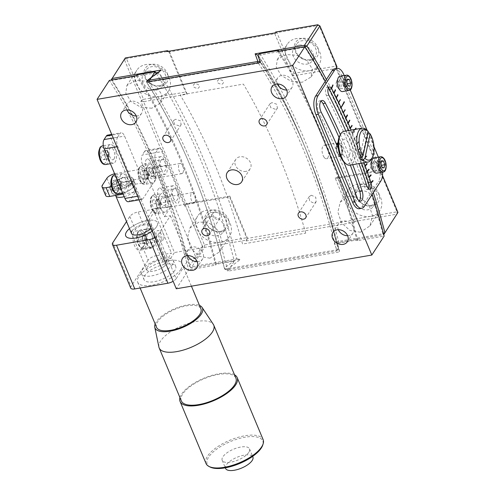 <?xml version="1.0" encoding="UTF-8"?>
<svg xmlns="http://www.w3.org/2000/svg" width="495" height="495" viewBox="0 0 495 495"><rect width="100%" height="100%" fill="white"/><g stroke="black" fill="none" stroke-linecap="round" stroke-linejoin="round"><path stroke-width="0.37" stroke-dasharray="2.48 1.86" d="M151.482 64.375A12.895 10.246 -147 0 0 144.775 77.245A12.895 10.246 -147 0 0 160.628 86.229A12.895 10.246 -147 0 0 167.335 73.359A12.895 10.246 -147 0 0 151.482 64.375M159.452 85.647A11.175 8.879 33 0 1 147.696 81.05A11.175 8.879 33 0 1 146.112 70.092A11.175 8.879 33 0 1 151.526 66.707A11.175 8.879 33 0 1 163.282 71.305A11.175 8.879 33 0 1 164.86 82.263A11.175 8.879 33 0 1 159.452 85.647M301.894 38.431A12.895 10.246 -147 0 0 295.181 51.307A12.895 10.246 -147 0 0 311.033 60.291A12.895 10.246 -147 0 0 317.74 47.415A12.895 10.246 -147 0 0 301.894 38.431M309.858 59.709A11.175 8.879 33 0 1 298.101 55.106A11.175 8.879 33 0 1 296.517 44.148A11.175 8.879 33 0 1 301.931 40.763A11.175 8.879 33 0 1 313.688 45.367A11.175 8.879 33 0 1 315.272 56.325A11.175 8.879 33 0 1 309.858 59.709M299.091 45.144A11.175 8.879 -147 0 0 293.677 48.529A11.175 8.879 -147 0 0 295.261 59.487A11.175 8.879 -147 0 0 307.011 64.084A11.175 8.879 -147 0 0 312.425 60.699A11.175 8.879 -147 0 0 310.841 49.741A11.175 8.879 -147 0 0 299.091 45.144M220.294 242.278A18.915 15.029 33 0 1 200.407 234.494A18.915 15.029 33 0 1 197.728 215.956A18.915 15.029 33 0 1 206.885 210.227A18.915 15.029 33 0 1 226.778 218.01A18.915 15.029 33 0 1 229.457 236.554A18.915 15.029 33 0 1 220.294 242.278M209.973 258.186L199.504 256.422L191.076 248.719L187.45 238.033L189.901 228.009L199.324 221.871L209.905 223.474L218.555 230.979L222.15 241.659L219.533 251.837L209.973 258.186M159.347 96.581A18.915 15.029 33 0 1 139.46 88.797A18.915 15.029 33 0 1 136.781 70.259A18.915 15.029 33 0 1 145.938 64.529A18.915 15.029 33 0 1 165.831 72.313A18.915 15.029 33 0 1 168.51 90.857A18.915 15.029 33 0 1 159.347 96.581M151.786 108.232L140.797 107.242L131.014 101.506L125.792 93.326L126.856 85.542L135.618 80.431L146.687 81.248L156.606 86.662L161.89 94.811L160.683 102.917L151.786 108.232M362.835 184.128A12.895 10.246 -147 0 0 356.128 197.004A12.895 10.246 -147 0 0 371.98 205.982A12.895 10.246 -147 0 0 378.687 193.112A12.895 10.246 -147 0 0 362.835 184.128M370.805 205.406A11.175 8.879 33 0 1 359.048 200.803A11.175 8.879 33 0 1 357.464 189.845A11.175 8.879 33 0 1 362.878 186.46A11.175 8.879 33 0 1 374.635 191.064A11.175 8.879 33 0 1 376.212 202.022A11.175 8.879 33 0 1 370.805 205.406M360.038 190.841A11.175 8.879 -147 0 0 354.624 194.226A11.175 8.879 -147 0 0 356.208 205.184A11.175 8.879 -147 0 0 367.958 209.781A11.175 8.879 -147 0 0 373.372 206.396A11.175 8.879 -147 0 0 371.788 195.438A11.175 8.879 -147 0 0 360.038 190.841M309.759 70.643A18.915 15.029 33 0 1 289.866 62.859A18.915 15.029 33 0 1 287.187 44.315A18.915 15.029 33 0 1 296.35 38.585A18.915 15.029 33 0 1 316.237 46.369A18.915 15.029 33 0 1 318.916 64.913A18.915 15.029 33 0 1 309.759 70.643M302.191 82.288L291.202 81.304L281.42 75.562L276.198 67.382L277.262 59.598L286.023 54.493L297.093 55.31L307.011 60.718L312.296 68.867L311.089 76.973L302.191 82.288M370.699 216.34A18.915 15.029 33 0 1 350.813 208.556A18.915 15.029 33 0 1 348.134 190.012A18.915 15.029 33 0 1 357.291 184.282A18.915 15.029 33 0 1 377.184 192.066A18.915 15.029 33 0 1 379.863 210.61A18.915 15.029 33 0 1 370.699 216.34M360.379 232.242L349.909 230.478L341.482 222.781L337.856 212.089L340.306 202.071L349.73 195.933L360.311 197.536L368.961 205.035L372.556 215.721L369.938 225.899L360.379 232.242M212.429 210.072A12.895 10.246 -147 0 0 205.722 222.942A12.895 10.246 -147 0 0 221.574 231.926A12.895 10.246 -147 0 0 228.282 219.056A12.895 10.246 -147 0 0 212.429 210.072M220.399 231.344A11.175 8.879 33 0 1 208.643 226.747A11.175 8.879 33 0 1 207.059 215.789A11.175 8.879 33 0 1 212.473 212.404A11.175 8.879 33 0 1 224.229 217.002A11.175 8.879 33 0 1 225.807 227.96A11.175 8.879 33 0 1 220.399 231.344M209.633 216.785A11.175 8.879 -147 0 0 204.218 220.17A11.175 8.879 -147 0 0 205.802 231.122A11.175 8.879 -147 0 0 217.553 235.725A11.175 8.879 -147 0 0 222.967 232.341A11.175 8.879 -147 0 0 221.383 221.383A11.175 8.879 -147 0 0 209.633 216.785M148.686 71.088A11.175 8.879 -147 0 0 143.272 74.473A11.175 8.879 -147 0 0 144.856 85.425A11.175 8.879 -147 0 0 156.606 90.028A11.175 8.879 -147 0 0 162.02 86.644A11.175 8.879 -147 0 0 160.436 75.686A11.175 8.879 -147 0 0 148.686 71.088M147.194 80.561L146.668 82.585A381.738 175.83 -99.8 0 1 224.693 269.113L226.425 269.967L240.502 259.417L191.169 267.925L204.522 247.364L246.634 240.1L246.065 240.972L247.525 238.38L246.634 240.1L246.59 237.767L204.478 245.031L187.413 204.231L229.525 196.973L246.59 237.767L247.525 238.38L352.811 220.219L354.884 219.087L337.819 178.293L379.931 171.029L396.996 211.823L354.884 219.087L354.927 221.42L397.039 214.156L396.996 211.823L397.937 212.442M258.155 62.859L258.421 63.267L146.687 82.541M259.386 62.648L258.421 63.267M260.135 61.739L260.512 61.826L260.24 62.023M140.889 101.345L143.575 101.667L141.459 100.466L140.889 101.345L184.771 206.242L186.238 203.649L143.575 101.667L187.19 94.143L185.644 92.07L143.531 99.334L143.575 101.667M184.771 206.242L185.34 205.369L202.406 246.163L204.522 247.364L204.478 245.031L202.406 246.163L189.35 266.273L191.169 267.925L190.284 266.984L236.895 258.885L224.309 268.049L226.339 269.719M336.105 241.832L382.802 233.782A398.933 183.75 80.2 0 0 304.747 47.18L258.142 55.261A398.933 183.75 -99.8 0 1 303.423 143.401A398.933 183.75 -99.8 0 1 336.161 241.764L334.354 243.231L337.027 250.625L338.543 248.348L336.161 241.764M383.446 233.399L382.802 233.782L383.687 234.723L334.354 243.231M224.749 269.15L336.482 249.882L338.537 248.354M336.482 249.882L336.557 250.971L226.425 269.967M337.027 250.625L336.557 250.971M326.397 79.497A400.653 184.542 -99.8 0 1 373.323 192.58M305.112 46.982L304.747 47.18L304.673 46.716M246.065 240.972L354.358 222.298L354.927 221.42L352.811 220.219L335.14 177.971L378.755 170.447L380.872 171.647L380.302 172.52L336.755 68.415M382.511 175.57L380.872 171.647L378.755 170.447L380.302 172.52M335.14 177.971L337.819 178.293M354.358 222.298L352.811 220.219M186.238 203.649L187.413 204.231L185.34 205.369L186.238 203.649L229.853 196.131L229.525 196.973M229.853 196.131L247.525 238.38M173.095 189.498A6.02 2.772 80.2 0 0 173.238 197.66A6.02 2.772 80.2 0 0 177.358 199.695A6.02 2.772 80.2 0 0 177.216 191.528A6.02 2.772 80.2 0 0 173.095 189.498M160.906 160.355A6.02 2.772 80.2 0 0 161.048 168.523A6.02 2.772 80.2 0 0 165.169 170.558A6.02 2.772 80.2 0 0 165.027 162.391A6.02 2.772 80.2 0 0 160.906 160.355M155.845 72.864L112.223 80.382A398.933 183.75 -99.8 0 1 190.284 266.984L189.35 266.273A400.653 184.542 80.2 0 0 111.505 80.035M112.155 79.918L112.223 80.382L111.338 79.775L124.394 59.672L141.459 100.466L143.531 99.334L126.466 58.534L124.394 59.672L125.291 57.952L126.466 58.534L168.578 51.276L185.644 92.07M224.309 268.049A384.12 176.932 -99.8 0 0 146.285 81.526L158.876 72.381A398.933 183.75 -99.8 0 1 236.895 258.885M158.876 72.381L157.818 72.517M146.285 81.526L147.108 80.314M158.92 72.332L161.277 70.012M236.975 258.935L240.502 259.417M258.489 63.298A381.738 175.83 -99.8 0 1 336.513 249.827M258.142 55.261L260.512 61.826A384.12 176.932 -99.8 0 1 305.96 149.552A384.12 176.932 -99.8 0 1 338.543 248.348M336.47 67.741L336.093 68.459L292.477 75.983L293.937 73.39L276.872 32.596L275.696 32.014L274.799 33.728L275.127 32.887M168.455 51.288L169.519 51.888L274.799 33.728L276.872 32.596L318.984 25.332L336.049 66.126L293.937 73.39M187.19 94.143L169.519 51.888L166.834 51.567M292.477 75.983L274.799 33.728M336.99 66.745L336.049 66.126L336.093 68.459L336.421 67.617M370.761 163.133A3.527 1.621 80.2 0 0 370.848 167.916A3.527 1.621 80.2 0 0 373.261 169.104A3.527 1.621 80.2 0 0 373.18 164.321A3.527 1.621 80.2 0 0 370.761 163.133M336.637 81.539A3.527 1.621 80.2 0 0 336.718 86.322A3.527 1.621 80.2 0 0 339.131 87.516A3.527 1.621 80.2 0 0 339.05 82.733A3.527 1.621 80.2 0 0 336.637 81.539M336.093 68.459L378.755 170.447M169.519 51.888L168.578 51.276M246.021 171.363A8.601 6.831 33 0 1 236.981 167.824A8.601 6.831 33 0 1 235.762 159.396A8.601 6.831 33 0 1 239.927 156.791A8.601 6.831 33 0 1 248.966 160.331A8.601 6.831 33 0 1 250.185 168.758A8.601 6.831 33 0 1 246.021 171.363M175.688 119.233L173.658 120.452L174.488 124.294L179.153 125.872L181.182 124.647L180.359 120.786L175.688 119.233M271.947 102.626L269.917 103.845L270.753 107.693L275.412 109.271L277.447 108.04L276.618 104.185L271.947 102.626M215.108 211.835L212.98 213.209L213.357 217.763L217.738 219.761L219.873 218.375L219.508 213.815L215.108 211.835M311.367 195.234L309.239 196.608L309.616 201.162L313.997 203.16L316.138 201.774L315.773 197.214L311.367 195.234M136.261 115.972A8.601 6.831 -147 0 0 137.499 115.861A8.601 6.831 -147 0 0 141.663 113.256A8.601 6.831 -147 0 0 140.45 104.829A8.601 6.831 -147 0 0 131.404 101.289A8.601 6.831 -147 0 0 127.24 103.894A8.601 6.831 -147 0 0 126.961 109.933A397.213 182.958 -99.8 0 0 109.383 80.4M197.208 261.669A8.601 6.831 -147 0 0 198.446 261.558A8.601 6.831 -147 0 0 202.61 258.953A8.601 6.831 -147 0 0 201.391 250.526A8.601 6.831 -147 0 0 192.351 246.986A8.601 6.831 -147 0 0 188.187 249.591A8.601 6.831 -147 0 0 187.908 255.63M347.614 235.731A8.601 6.831 -147 0 0 348.851 235.62A8.601 6.831 -147 0 0 353.015 233.015A8.601 6.831 -147 0 0 351.803 224.588A8.601 6.831 -147 0 0 342.757 221.048A8.601 6.831 -147 0 0 338.592 223.653A8.601 6.831 -147 0 0 338.314 229.692M286.667 90.034A8.601 6.831 -147 0 0 287.904 89.923A8.601 6.831 -147 0 0 292.069 87.318A8.601 6.831 -147 0 0 290.856 78.891A8.601 6.831 -147 0 0 281.81 75.351A8.601 6.831 -147 0 0 277.652 77.956A8.601 6.831 -147 0 0 277.367 83.995M337.126 144.874A5.674 2.611 80.2 0 0 337.361 152.553A5.674 2.611 80.2 0 0 341.216 154.384A5.674 2.611 80.2 0 0 341.42 147.64A5.674 2.611 80.2 0 0 338.017 144.045M325.246 81.273A397.213 182.958 -99.8 0 1 340.752 112.507M348.69 130.494A397.213 182.958 -99.8 0 1 361.554 163.171M368.738 183.787A397.213 182.958 -99.8 0 1 372.172 194.362M277.837 51.344A397.213 182.958 -99.8 0 1 357.068 240.749L384.139 236.078M357.068 240.749L357.662 239.84A398.933 183.75 80.2 0 0 278.902 51.158M357.662 239.84L339.013 243.051L336.984 244.524L339.626 251.875L227.799 271.167L234.327 261.106L216.278 264.225A398.933 183.75 80.2 0 0 137.047 74.813M259.782 53.646A398.933 183.75 -99.8 0 1 277.788 83.995M279.39 86.947A398.933 183.75 -99.8 0 1 339.013 243.051M257.759 55.118A396.551 182.655 -99.8 0 1 303.831 144.385A396.551 182.655 -99.8 0 1 336.984 244.524M260.395 62.469A380.018 175.038 -99.8 0 1 306.665 151.253A380.018 175.038 -99.8 0 1 339.626 251.875M148.568 81.755A380.018 175.038 -99.8 0 1 227.799 271.167M156.321 73.613A398.933 183.75 -99.8 0 1 234.327 261.106M127.846 111.53A397.213 182.958 -99.8 0 1 188.614 269.806L176.294 288.777M136.459 75.729A397.213 182.958 -99.8 0 1 215.684 265.134L188.614 269.806M215.684 265.134L216.278 264.225M218.926 79.441C215.95 81.743 216.952 83.37 221.927 84.323C224.909 81.997 223.913 80.376 218.926 79.441M194.857 83.593C191.887 85.895 192.889 87.516 197.864 88.469C200.846 86.149 199.844 84.521 194.857 83.593M305.731 233.145A380.018 175.038 80.2 0 0 243.385 84.107L180.217 95.003A380.018 175.038 -99.8 0 1 242.562 244.041L305.731 233.145M328.402 87.887A5.16 2.376 80.2 0 0 327.071 87.374A5.16 2.376 80.2 0 0 325.469 90.443A5.16 2.376 80.2 0 0 326.514 95.665A385.178 177.414 -99.8 0 1 364.518 186.51A5.16 2.376 80.2 0 0 367.333 189.597A5.16 2.376 80.2 0 0 368.286 188.886A5.16 2.376 80.2 0 0 368.416 188.669M320.952 101.172A7.394 3.403 80.2 0 0 319.665 100.9A7.394 3.403 80.2 0 0 317.369 105.299A7.394 3.403 80.2 0 0 318.867 112.786A357.662 164.742 -99.8 0 1 354.154 197.14A7.394 3.403 80.2 0 0 358.194 201.564A7.394 3.403 80.2 0 0 359.314 200.877M371.095 182.971L370.736 183.032L371.021 182.742M353.09 133.075L354.278 131.825L353.548 130.074L352.118 133.353A395.493 182.166 -99.8 0 1 352.304 133.792L354.643 131.763L354.364 131.107L355.528 129.313M354.278 131.825L354.643 131.763M335.938 97.812L337.794 94.656M337.435 94.724L337.602 95.059M338.339 102.725L339.867 99.699L340.028 100.033M343.054 112.718L344.792 110.144M345.368 117.798L347.131 115.285M346.983 114.97L347.348 114.908M347.651 122.933L349.433 120.483M356.821 143.909L358.584 141.422L356.821 143.909A395.493 182.166 80.2 0 0 354.847 139.021L356.579 136.459L356.4 136.02L354.668 138.575A395.493 182.166 80.2 0 0 352.663 133.73M358.584 149.354A395.493 182.166 -99.8 0 1 358.757 149.806L360.546 147.386L360.372 146.941L358.943 149.292A395.493 182.166 80.2 0 0 357 144.354L358.764 141.867L358.584 141.422M361.028 154.718L360.669 154.786A395.493 182.166 -99.8 0 1 360.843 155.238L363.021 152.825L362.847 152.373L361.028 154.718A395.493 182.166 80.2 0 0 359.116 149.744L360.911 147.324L360.731 146.873L358.943 149.292M360.843 155.238L363.021 152.825M363.082 160.194L362.724 160.256A395.493 182.166 -99.8 0 1 362.891 160.714L366.467 155.696A405.813 186.918 80.2 0 1 366.64 156.148L366.937 156.098A405.813 186.918 80.2 0 0 366.77 155.64L363.082 160.194A395.493 182.166 80.2 0 0 361.202 155.176M364.796 158.425L366.64 156.148M362.891 160.714L366.937 156.098M368.707 169.445L366.721 171.326M368.62 169.197L368.979 169.135M370.675 175.106L368.67 176.925M338.332 148.673A357.662 164.742 -99.8 0 1 343.753 161.791M352.718 164.699A372.45 171.555 80.2 0 0 340.387 134.609M350.318 165.113A372.45 171.555 80.2 0 0 339.038 137.437M345.844 130.983A385.178 177.414 -99.8 0 1 358.974 163.616M334.663 68.78A13.755 6.336 -99.8 0 1 341.544 75.327L343.951 74.912M364.363 206.384L361.956 206.805A13.755 6.336 -99.8 0 1 359.42 208.704M361.956 206.805L378.44 181.405L380.847 180.991M382.623 172.142A13.755 6.336 80.2 0 0 380.519 162.329L378.359 157.169M380.519 162.329L378.112 162.75A13.755 6.336 -99.8 0 1 378.44 181.405M373.985 146.699L368.206 132.895M368.032 132.474L367.191 130.463M350.237 89.935L344.229 75.58M378.112 162.75L341.544 75.327M371.207 161.884A4.814 2.215 80.2 0 0 371.324 168.418A4.814 2.215 80.2 0 0 374.622 170.045A4.814 2.215 80.2 0 0 374.511 163.511A4.814 2.215 80.2 0 0 371.207 161.884M361.616 163.164A395.493 182.166 80.2 0 0 348.715 130.488M337.083 80.295A4.814 2.215 80.2 0 0 337.194 86.823A4.814 2.215 80.2 0 0 340.492 88.45A4.814 2.215 80.2 0 0 340.381 81.922A4.814 2.215 80.2 0 0 337.083 80.295M333.512 92.961L335.332 89.743M334.973 89.805L335.146 90.146M352.118 133.353L352.483 133.291A395.493 182.166 80.2 0 0 351.122 130.074M354.847 139.021L354.488 139.083A395.493 182.166 -99.8 0 0 354.309 138.637L354.668 138.575M356.462 143.977A395.493 182.166 -99.8 0 1 356.641 144.416L357 144.354M358.757 149.806L359.116 149.744M364.023 162.744A395.493 182.166 80.2 0 0 363.25 160.652M352.304 133.792L352.731 133.136M353.548 130.074L353.913 130.012L352.483 133.291M352.545 132.697L352.904 132.635M355.002 129.405L354.185 130.668L353.913 130.012M339.483 79.881A4.814 2.215 80.2 0 0 339.601 86.408A4.814 2.215 80.2 0 0 342.899 88.036A4.814 2.215 80.2 0 0 342.781 81.508A4.814 2.215 80.2 0 0 339.483 79.881M373.614 161.469A4.814 2.215 80.2 0 0 373.731 167.997A4.814 2.215 80.2 0 0 377.029 169.624A4.814 2.215 80.2 0 0 376.912 163.096A4.814 2.215 80.2 0 0 373.614 161.469M366.968 163.505L364.741 165.769M366.622 129.931A17.195 7.92 -99.8 0 1 367.043 130.346L365.539 130.606A17.195 7.92 -99.8 0 1 366.492 131.72A17.195 7.92 -99.8 0 1 367.408 133.031L367.933 132.945M344.099 131.286A17.195 7.92 -99.8 0 1 349.953 134.572A17.195 7.92 -99.8 0 1 355.354 152.918A17.195 7.92 -99.8 0 1 349.946 165.175M339.626 136.082A15.475 7.128 -99.8 0 1 348.152 136.199A15.475 7.128 -99.8 0 1 352.743 156.513A15.475 7.128 -99.8 0 1 344.124 162.156M343.907 155.999A9.454 4.356 -99.8 0 1 341.228 142.925A9.454 4.356 -99.8 0 1 347.131 140.976A9.454 4.356 -99.8 0 1 349.81 154.056A9.454 4.356 -99.8 0 1 343.907 155.999M368.911 132.771A17.195 7.92 -99.8 0 1 371.621 158.901M362.402 156.395L367.408 133.031M365.539 130.606L359.723 157.719M367.043 130.346L368.249 131.46M338.054 142.826A6.88 3.168 -99.8 0 1 338.332 142.746A6.88 3.168 -99.8 0 1 340.671 144.064A6.88 3.168 -99.8 0 1 342.837 151.402A6.88 3.168 -99.8 0 1 340.671 156.302A6.88 3.168 -99.8 0 1 338.332 154.991A6.88 3.168 -99.8 0 1 336.606 144.67M324.194 157.429A6.88 3.168 -99.8 0 1 322.028 150.09A6.88 3.168 -99.8 0 1 324.194 145.19A6.88 3.168 -99.8 0 1 326.533 146.501A6.88 3.168 -99.8 0 1 328.699 153.84A6.88 3.168 -99.8 0 1 326.533 158.74A6.88 3.168 -99.8 0 1 324.194 157.429M338.023 143.767A6.02 2.772 -99.8 0 1 340.529 144.744A6.02 2.772 -99.8 0 1 342.231 153.073A6.02 2.772 -99.8 0 1 338.481 154.304A6.02 2.772 -99.8 0 1 336.922 145.4M378.861 167.972L377.636 164.371L378.31 161.222L380.21 161.667L380.822 163.468A3.44 1.584 80.2 0 0 380.117 162.088A3.44 1.584 80.2 0 0 379.263 161.444A3.44 1.584 80.2 0 0 377.976 162.799A3.44 1.584 80.2 0 0 377.877 163.579A3.44 1.584 80.2 0 0 378.248 166.172A3.44 1.584 80.2 0 0 378.384 166.549A3.44 1.584 80.2 0 0 378.947 167.551A3.44 1.584 80.2 0 0 379.807 168.201L378.861 167.972L382.165 167.403M374.01 157.924A7.741 3.564 -99.8 0 1 376.639 159.402A7.741 3.564 -99.8 0 1 379.071 167.656A7.741 3.564 -99.8 0 1 376.639 173.176M380.21 161.667L381.447 161.457M380.754 168.424L379.807 168.201A3.44 1.584 80.2 0 0 381.094 166.846A3.44 1.584 -99.8 0 0 380.822 163.468L381.441 165.268L380.754 168.424L384.064 167.855M377.636 164.371L380.946 163.802M378.31 161.222L381.62 160.652M339.879 76.329A7.741 3.564 -99.8 0 1 342.509 77.814A7.741 3.564 -99.8 0 1 344.941 86.068A7.741 3.564 -99.8 0 1 342.509 91.581M346.624 86.829L344.73 86.384L343.505 82.783L344.18 79.627L346.079 80.079L346.692 81.879A3.44 1.584 80.2 0 0 345.986 80.499A3.44 1.584 80.2 0 0 345.133 79.856A3.44 1.584 80.2 0 0 343.846 81.205A3.44 1.584 80.2 0 0 343.747 81.991A3.44 1.584 80.2 0 0 344.118 84.583A3.44 1.584 80.2 0 0 344.26 84.961A3.44 1.584 80.2 0 0 344.817 85.963A3.44 1.584 80.2 0 0 345.677 86.606A3.44 1.584 80.2 0 0 346.964 85.258L346.624 86.829L349.934 86.26M346.692 81.879A3.44 1.584 -99.8 0 1 346.964 85.258L347.311 83.68L346.692 81.879M346.079 80.079L347.317 79.862M344.73 86.384L348.035 85.814M343.505 82.783L346.816 82.213M344.18 79.627L347.49 79.058M156.921 241.511L153.512 246.764A10.315 4.752 -99.8 0 1 151.606 248.193A10.315 4.752 -99.8 0 1 146.44 243.28A10.315 4.752 -99.8 0 1 146.198 229.284L149.608 224.031L156.921 241.511L150.907 242.55A6.88 2.723 -22.7 0 0 142.616 247.092L141.477 248.843A10.315 4.752 -99.8 0 1 139.571 250.266A10.315 4.752 -99.8 0 1 134.411 245.353A10.315 4.752 -99.8 0 1 134.164 231.357L135.302 229.606A6.88 2.723 157.3 0 1 143.593 225.064L138.105 211.953A6.88 2.723 -22.7 0 0 129.814 216.494L126.528 221.562M155.968 161.97L196.193 258.13L203.018 247.618L162.793 151.458A6.88 3.168 80.2 0 0 159.347 148.184A6.88 3.168 80.2 0 0 158.078 149.137L155.807 152.639A6.88 3.168 80.2 0 0 155.968 161.97L142.43 164.303L164.371 216.754L171.196 206.248L156.154 208.84L148.735 220.269A17.195 6.8 157.3 0 1 157.441 222.602A17.195 6.8 157.3 0 0 145.982 220.733A17.195 6.8 157.3 0 0 129.473 228.603A17.195 6.8 157.3 0 1 145.728 220.789L164.012 264.497L171.431 253.069L156.389 255.661L150.907 242.55M148.735 220.269L167.019 263.977A17.195 6.8 157.3 0 1 175.725 266.31A17.195 6.8 157.3 0 1 174.902 270.357A17.195 6.8 157.3 0 1 158.276 280.733A17.195 6.8 157.3 0 1 143.995 279.582A17.195 6.8 157.3 0 1 144.818 275.542A17.195 6.8 157.3 0 1 164.012 264.497M156.618 226.648A17.195 6.8 157.3 0 1 152.163 231.078A17.195 6.8 157.3 0 0 156.618 226.648A17.195 6.8 157.3 0 0 157.441 222.602A17.195 6.8 157.3 0 1 156.618 226.648M142.43 164.303A6.88 3.168 -99.8 0 1 142.269 154.972L155.807 152.639M163.412 239.592A4.3 1.98 -99.8 0 1 160.467 238.138A4.3 1.98 -99.8 0 1 160.361 232.304A4.3 1.98 -99.8 0 1 163.307 233.758A4.3 1.98 -99.8 0 1 163.412 239.592M156.154 208.84L174.438 252.549L167.019 263.977M171.196 206.248L149.255 153.797L162.793 151.458M203.018 247.618L174.438 252.549M158.078 149.137L144.54 151.47A6.88 3.168 -99.8 0 1 145.808 150.517A6.88 3.168 -99.8 0 1 149.255 153.797M144.54 151.47L142.269 154.972M160.918 202.907L158.48 197.084A6.02 2.772 -99.8 0 1 159.446 188.088A6.02 2.772 -99.8 0 1 162.459 190.952L164.897 196.781A6.02 2.772 -99.8 0 1 165.039 204.942A6.02 2.772 -99.8 0 1 160.918 202.907L174.457 200.574L172.019 194.745A6.02 2.772 -99.8 0 1 172.984 185.749A6.02 2.772 -99.8 0 1 175.997 188.62L162.459 190.952M148.729 173.77L146.291 167.941A6.02 2.772 -99.8 0 1 147.256 158.945A6.02 2.772 -99.8 0 1 150.27 161.809L152.708 167.638A6.02 2.772 -99.8 0 1 151.742 176.635A6.02 2.772 -99.8 0 1 148.729 173.77L162.267 171.437L159.829 165.608A6.02 2.772 -99.8 0 1 160.795 156.612A6.02 2.772 -99.8 0 1 163.808 159.477L166.246 165.305A6.02 2.772 -99.8 0 1 165.281 174.302A6.02 2.772 -99.8 0 1 162.267 171.437M175.997 188.62L178.435 194.442A6.02 2.772 -99.8 0 1 178.577 202.61A6.02 2.772 -99.8 0 1 174.457 200.574M154.873 237.557A6.88 2.723 -22.7 0 0 157.88 234.983L170.391 215.715L164.371 216.754M170.391 215.715L188.675 259.423L196.193 258.13M157.88 234.983L176.164 278.691L188.675 259.423M176.164 278.691A6.88 2.723 157.3 0 1 173.157 281.265M130.717 288.09A6.88 2.723 157.3 0 1 131.045 286.475L112.761 242.76M149.608 224.031L143.593 225.064M145.728 220.789L153.147 209.36L138.105 211.953M156.89 239.531A6.02 2.772 80.2 0 0 161.011 241.566A6.02 2.772 80.2 0 0 160.869 233.405A6.02 2.772 80.2 0 0 156.742 231.369A6.02 2.772 80.2 0 0 156.89 239.531M153.147 209.36L171.431 253.069M142.616 247.092L148.098 260.203A6.88 2.723 157.3 0 1 156.389 255.661M148.098 260.203L131.045 286.475M147.863 241.09A6.02 2.772 80.2 0 0 151.984 243.125A6.02 2.772 80.2 0 0 151.841 234.958A6.02 2.772 80.2 0 0 147.72 232.922A6.02 2.772 80.2 0 0 147.863 241.09M112.353 189.758A12.554 4.962 157.3 0 1 124.486 182.185A12.554 4.962 157.3 0 1 134.912 183.02A12.554 4.962 157.3 0 1 134.312 185.972A12.554 4.962 157.3 0 1 122.178 193.545A12.554 4.962 157.3 0 1 111.752 192.71A12.554 4.962 157.3 0 1 112.353 189.758M110.521 185.384A12.554 4.962 157.3 0 1 122.661 177.81A12.554 4.962 157.3 0 1 133.087 178.646A12.554 4.962 157.3 0 1 132.481 181.597A12.554 4.962 157.3 0 1 120.347 189.177A12.554 4.962 157.3 0 1 109.921 188.335A12.554 4.962 157.3 0 1 110.521 185.384M123.125 194.12L135.327 192.017L129.647 200.772A6.88 3.168 -99.8 0 1 128.378 201.719M137.598 196.261L138.47 196.113A6.88 3.168 80.2 0 0 141.91 199.386A6.88 3.168 80.2 0 0 143.179 198.439L129.647 200.772M113.225 137.994L117.581 137.245A6.88 3.168 80.2 0 0 117.748 146.576L116.876 146.724M117.581 137.245L119.858 133.743L112.012 135.092M107.588 135.129A6.88 3.168 -99.8 0 1 111.035 138.402L130.538 185.025L144.07 182.692L124.567 136.069A6.88 3.168 80.2 0 0 121.126 132.79A6.88 3.168 80.2 0 0 119.858 133.743M135.327 192.017L131.67 183.274L111.53 186.745M105.689 195.575A6.88 2.723 157.3 0 1 106.017 193.96L110.564 186.955A6.88 2.723 157.3 0 1 118.856 182.414L151.946 176.709A6.88 2.723 157.3 0 1 156.018 177.556A6.88 2.723 157.3 0 1 155.69 179.171L152.033 170.429A6.88 2.723 -22.7 0 0 152.361 168.814A6.88 2.723 -22.7 0 0 148.29 167.966L151.946 176.709M118.856 182.414L115.199 173.671A6.88 2.723 -22.7 0 0 114.617 173.788M152.033 170.429L144.07 182.692M115.199 173.671L148.29 167.966M131.67 183.274L130.538 185.025M155.69 179.171L143.179 198.439M114.023 158.951A6.02 2.772 -99.8 0 1 109.896 156.921A6.02 2.772 -99.8 0 1 109.754 148.754A6.02 2.772 -99.8 0 1 113.875 150.789A6.02 2.772 -99.8 0 1 114.023 158.951M126.213 188.094A6.02 2.772 -99.8 0 1 122.086 186.058A6.02 2.772 -99.8 0 1 121.943 177.897A6.02 2.772 -99.8 0 1 126.064 179.926A6.02 2.772 -99.8 0 1 126.213 188.094M138.47 196.113L117.748 146.576M134.164 185.996A12.381 4.894 157.3 0 1 122.191 193.465A12.381 4.894 157.3 0 1 111.913 192.642A12.381 4.894 157.3 0 1 112.501 189.733A12.381 4.894 157.3 0 1 124.474 182.259A12.381 4.894 157.3 0 1 134.751 183.088A12.381 4.894 157.3 0 1 134.164 185.996M132.332 181.622A12.381 4.894 157.3 0 1 120.365 189.096A12.381 4.894 157.3 0 1 110.082 188.267A12.381 4.894 157.3 0 1 110.676 185.359A12.381 4.894 157.3 0 1 122.642 177.891A12.381 4.894 157.3 0 1 132.926 178.714A12.381 4.894 157.3 0 1 132.332 181.622M248.793 452.356A14.807 5.86 157.3 0 1 234.475 461.291A14.807 5.86 157.3 0 1 222.181 460.3A14.807 5.86 157.3 0 1 222.886 456.823A14.807 5.86 157.3 0 1 237.204 447.888A14.807 5.86 157.3 0 1 249.499 448.872A14.807 5.86 157.3 0 1 248.793 452.356M225.578 468.425A14.807 5.86 157.3 0 1 226.289 464.941A14.807 5.86 157.3 0 1 244.134 455.171A14.807 5.86 157.3 0 1 252.896 456.996M210.066 467.014A30.09 11.899 157.3 0 1 208.667 457.083A30.09 11.899 157.3 0 1 242.166 437.772A30.09 11.899 157.3 0 1 262.783 444.962M206.013 463.487A30.95 12.245 157.3 0 1 207.492 456.211A30.95 12.245 157.3 0 1 237.414 437.531A30.95 12.245 157.3 0 1 263.117 439.597M179.945 397.603A30.95 12.245 157.3 0 1 181.547 394.187A30.95 12.245 157.3 0 1 207.145 376.949A30.95 12.245 157.3 0 1 234.512 374.777M158.92 347.125A29.576 11.701 157.3 0 1 160.603 341.024A29.576 11.701 157.3 0 1 188.149 323.501A29.576 11.701 157.3 0 1 213.333 324.367M181.337 400.931A29.576 11.701 157.3 0 1 182.754 393.983A29.576 11.701 157.3 0 1 211.346 376.132A29.576 11.701 157.3 0 1 235.905 378.106M155.164 323.971A25.728 10.178 157.3 0 1 156.228 321.942A25.728 10.178 157.3 0 1 176.703 307.915A25.728 10.178 157.3 0 1 199.485 305.434M180.873 269.323A24.02 9.504 157.3 0 1 157.645 283.821A24.02 9.504 157.3 0 1 137.697 282.218A24.02 9.504 157.3 0 1 138.847 276.575A24.02 9.504 157.3 0 1 162.075 262.078A24.02 9.504 157.3 0 1 182.018 263.68A24.02 9.504 157.3 0 1 180.873 269.323M156.569 327.331A24.02 9.504 157.3 0 1 157.719 321.688A24.02 9.504 157.3 0 1 180.941 307.191A24.02 9.504 157.3 0 1 200.89 308.793M172.464 264.528A17.195 6.8 157.3 0 1 155.838 274.904A17.195 6.8 157.3 0 1 141.558 273.76A17.195 6.8 157.3 0 1 142.381 269.713A17.195 6.8 157.3 0 1 159.006 259.337A17.195 6.8 157.3 0 1 173.287 260.488A17.195 6.8 157.3 0 1 172.464 264.528M132.023 230.887A10.921 4.319 157.3 0 1 145.184 223.678A10.921 4.319 157.3 0 1 151.124 227.595A10.921 4.319 157.3 0 1 150.864 227.972M164.377 266.168A10.921 4.319 -22.7 0 0 166.883 261.453A10.921 4.319 -22.7 0 0 159.693 260.24A10.921 4.319 -22.7 0 0 149.249 265.159A10.921 4.319 -22.7 0 0 146.737 269.88A10.921 4.319 -22.7 0 0 153.933 271.087A10.921 4.319 -22.7 0 0 164.377 266.168M124.189 196.67A10.921 4.319 -22.7 0 0 133.378 192.06A10.921 4.319 -22.7 0 0 135.884 187.339A10.921 4.319 -22.7 0 0 134.77 186.262A10.921 4.319 -22.7 0 0 132.666 185.774A10.921 4.319 -22.7 0 0 118.243 191.051A10.921 4.319 -22.7 0 0 115.75 194.219A10.921 4.319 -22.7 0 0 115.632 195.414M146.501 243.113L147.04 238.819L145.282 234.611L142.981 234.698L142.708 236.845A4.3 1.98 -99.8 0 1 143.216 235.261A4.3 1.98 -99.8 0 1 144.132 234.655A4.3 1.98 -99.8 0 1 146.161 236.715A4.3 1.98 -99.8 0 1 146.174 236.746A4.3 1.98 -99.8 0 1 146.811 240.459A4.3 1.98 -99.8 0 1 146.767 240.966A4.3 1.98 -99.8 0 1 146.26 242.55A4.3 1.98 -99.8 0 1 145.351 243.156A4.3 1.98 -99.8 0 1 143.315 241.096L144.2 243.2L146.501 243.113L142.591 243.788L143.129 239.493L141.372 235.286L139.07 235.373L138.526 239.667L140.289 243.874L142.591 243.788M146.501 230.008A9.454 4.356 80.2 0 0 146.044 240.879A9.454 4.356 80.2 0 0 151.458 247.345A9.454 4.356 80.2 0 0 153.203 246.04A9.454 4.356 80.2 0 0 153.667 235.168A9.454 4.356 80.2 0 0 148.246 228.702A9.454 4.356 80.2 0 0 146.501 230.008M142.436 238.992L142.708 236.845A4.3 1.98 80.2 0 0 143.315 241.096L142.436 238.992L138.526 239.667M142.981 234.698L139.07 235.373M144.2 243.2L140.289 243.874M147.04 238.819L143.129 239.493M145.282 234.611L141.372 235.286M160.238 194.541A9.454 4.356 80.2 0 0 159.508 205.419A9.454 4.356 80.2 0 0 165.002 212.157A9.454 4.356 80.2 0 0 166.549 211.124A9.454 4.356 80.2 0 0 167.279 200.252A9.454 4.356 80.2 0 0 161.785 193.514A9.454 4.356 80.2 0 0 160.238 194.541M152.714 200.042L152.033 204.181L153.685 208.531L156.024 208.742L156.711 204.602L155.053 200.252L152.714 200.042L156.624 199.367L155.944 203.507L152.033 204.181M155.944 203.507L157.596 207.857L153.685 208.531M157.596 207.857L159.935 208.067L156.024 208.742M159.935 208.067L160.621 203.928L156.711 204.602M160.621 203.928L158.963 199.578L155.053 200.252M158.963 199.578L156.624 199.367M159.718 207.485A4.3 1.98 80.2 0 0 160.355 205.27A4.3 1.98 80.2 0 0 159.712 201.558A4.3 1.98 80.2 0 0 156.847 199.949A4.3 1.98 80.2 0 0 156.773 205.679A4.3 1.98 80.2 0 0 159.718 207.485M194.894 202.22A5.16 2.376 -99.8 0 1 194.052 202.783A5.16 2.376 -99.8 0 1 191.058 199.108A5.16 2.376 -99.8 0 1 191.454 193.174A5.16 2.376 -99.8 0 1 192.301 192.617A5.16 2.376 -99.8 0 1 195.296 196.292A5.16 2.376 -99.8 0 1 194.894 202.22M161.673 198.316A5.16 2.376 80.2 0 0 161.277 204.243A5.16 2.376 80.2 0 0 164.272 207.919A5.16 2.376 80.2 0 0 165.113 207.356A5.16 2.376 80.2 0 0 165.516 201.428A5.16 2.376 80.2 0 0 162.521 197.753A5.16 2.376 80.2 0 0 161.673 198.316M145.555 178.874L147.85 178.782L148.395 174.488L146.631 170.286L144.33 170.373L144.064 172.52A4.3 1.98 -99.8 0 1 144.565 170.936A4.3 1.98 -99.8 0 1 145.481 170.329A4.3 1.98 -99.8 0 1 147.51 172.384A4.3 1.98 -99.8 0 1 147.522 172.421A4.3 1.98 -99.8 0 1 148.166 176.133A4.3 1.98 -99.8 0 1 148.123 176.635A4.3 1.98 -99.8 0 1 147.615 178.219A4.3 1.98 -99.8 0 1 146.706 178.825A4.3 1.98 -99.8 0 1 144.67 176.771L145.555 178.874L141.644 179.549L143.94 179.456L144.478 175.162L142.721 170.961L140.419 171.047L139.881 175.341L141.644 179.549M147.85 165.689A9.454 4.356 80.2 0 0 147.399 176.554A9.454 4.356 80.2 0 0 152.813 183.014A9.454 4.356 80.2 0 0 154.558 181.702A9.454 4.356 80.2 0 0 155.015 170.837A9.454 4.356 80.2 0 0 149.595 164.377A9.454 4.356 80.2 0 0 147.85 165.689M143.791 174.667L144.064 172.52A4.3 1.98 80.2 0 0 144.67 176.771L143.791 174.667L139.881 175.341M144.33 170.373L140.419 171.047M147.85 178.782L143.94 179.456M148.395 174.488L144.478 175.162M146.631 170.286L142.721 170.961M182.816 172.928A5.16 2.376 -99.8 0 1 181.863 173.64A5.16 2.376 -99.8 0 1 178.905 170.119A5.16 2.376 -99.8 0 1 179.153 164.192A5.16 2.376 -99.8 0 1 180.112 163.474A5.16 2.376 -99.8 0 1 183.063 167.001A5.16 2.376 -99.8 0 1 182.816 172.928M149.372 169.327A5.16 2.376 80.2 0 0 149.125 175.255A5.16 2.376 80.2 0 0 152.083 178.782A5.16 2.376 80.2 0 0 153.035 178.064A5.16 2.376 80.2 0 0 153.283 172.136A5.16 2.376 80.2 0 0 150.332 168.609A5.16 2.376 80.2 0 0 149.372 169.327M120.724 188.081L121.263 183.787L119.505 179.586L117.204 179.673L116.931 181.814A4.3 1.98 -99.8 0 1 117.439 180.236A4.3 1.98 -99.8 0 1 118.355 179.629A4.3 1.98 -99.8 0 1 120.384 181.684A4.3 1.98 -99.8 0 1 120.396 181.715A4.3 1.98 -99.8 0 1 121.04 185.427A4.3 1.98 -99.8 0 1 120.99 185.934A4.3 1.98 -99.8 0 1 120.489 187.518A4.3 1.98 -99.8 0 1 119.573 188.125A4.3 1.98 -99.8 0 1 117.544 186.064L118.423 188.168L120.724 188.081L116.814 188.756L117.352 184.462L115.595 180.26L113.293 180.347L112.749 184.635L114.512 188.843L116.814 188.756M120.724 174.983A9.454 4.356 80.2 0 0 120.266 185.848A9.454 4.356 80.2 0 0 125.687 192.314A9.454 4.356 80.2 0 0 127.432 191.008A9.454 4.356 80.2 0 0 127.889 180.137A9.454 4.356 80.2 0 0 122.469 173.671A9.454 4.356 80.2 0 0 120.724 174.983M116.665 183.961L116.931 181.814A4.3 1.98 80.2 0 0 117.544 186.064L116.665 183.961L112.749 184.635M117.204 179.673L113.293 180.347M118.423 188.168L114.512 188.843M121.263 183.787L117.352 184.462M119.505 179.586L115.595 180.26M106.233 159.031L108.535 158.945L109.073 154.65L107.316 150.443L105.014 150.53L104.742 152.677A4.3 1.98 -99.8 0 1 105.249 151.093A4.3 1.98 -99.8 0 1 106.165 150.486A4.3 1.98 -99.8 0 1 108.195 152.547A4.3 1.98 -99.8 0 1 108.207 152.578A4.3 1.98 -99.8 0 1 108.85 156.29A4.3 1.98 -99.8 0 1 108.801 156.797A4.3 1.98 -99.8 0 1 108.3 158.381A4.3 1.98 -99.8 0 1 107.384 158.988A4.3 1.98 -99.8 0 1 105.355 156.927L106.233 159.031L102.323 159.706L104.624 159.619L105.163 155.325L103.406 151.117L101.104 151.204L100.565 155.498L102.323 159.706M108.535 145.839A9.454 4.356 80.2 0 0 108.077 156.711A9.454 4.356 80.2 0 0 113.497 163.177A9.454 4.356 80.2 0 0 115.242 161.865A9.454 4.356 80.2 0 0 115.7 151A9.454 4.356 80.2 0 0 110.28 144.534A9.454 4.356 80.2 0 0 108.535 145.839M104.476 154.824L104.742 152.677A4.3 1.98 80.2 0 0 105.355 156.927L104.476 154.824L100.565 155.498M105.014 150.53L101.104 151.204M108.535 158.945L104.624 159.619M109.073 154.65L105.163 155.325M107.316 150.443L103.406 151.117M366.925 186.095L364.518 186.51M356.561 196.719L354.154 197.14M321.274 112.371L318.867 112.786M328.921 95.25L326.514 95.665M380.587 156.785A7.741 3.564 -99.8 0 1 383.223 158.27A7.741 3.564 -99.8 0 1 385.654 166.524A7.741 3.564 -99.8 0 1 383.217 172.037M346.457 75.197A7.741 3.564 -99.8 0 1 349.093 76.675A7.741 3.564 -99.8 0 1 351.524 84.93A7.741 3.564 -99.8 0 1 349.086 90.449M146.198 229.284L134.164 231.357M172.019 194.745L158.48 197.084M159.829 165.608L146.291 167.941M166.246 165.305L152.708 167.638M163.808 159.477L150.27 161.809M129.814 216.494L135.302 229.606M153.512 246.764L141.477 248.843M111.035 138.402L124.567 136.069M106.017 193.96L102.36 185.217M106.908 178.212L110.564 186.955M143.723 246.504A8.168 3.762 -99.8 0 1 138.13 243.738A8.168 3.762 -99.8 0 1 137.932 232.662A8.168 3.762 -99.8 0 1 143.531 235.422A8.168 3.762 -99.8 0 1 143.723 246.504M138.606 231.375A9.454 4.356 80.2 0 0 138.148 242.241A9.454 4.356 80.2 0 0 143.562 248.707A9.454 4.356 80.2 0 0 145.307 247.401A9.454 4.356 80.2 0 0 145.765 236.53A9.454 4.356 80.2 0 0 140.351 230.064A9.454 4.356 80.2 0 0 138.606 231.375M157.094 211.551A8.168 3.762 -99.8 0 1 151.501 208.123A8.168 3.762 -99.8 0 1 151.643 197.233A8.168 3.762 -99.8 0 1 157.243 200.661A8.168 3.762 -99.8 0 1 157.094 211.551M152.342 195.909A9.454 4.356 80.2 0 0 151.612 206.78A9.454 4.356 80.2 0 0 157.107 213.518A9.454 4.356 80.2 0 0 158.654 212.485A9.454 4.356 80.2 0 0 159.384 201.613A9.454 4.356 80.2 0 0 153.889 194.875A9.454 4.356 80.2 0 0 152.342 195.909M145.078 182.166A8.168 3.762 -99.8 0 1 139.485 179.419A8.168 3.762 -99.8 0 1 139.281 168.337A8.168 3.762 -99.8 0 1 144.88 171.084A8.168 3.762 -99.8 0 1 145.078 182.166M139.955 167.05A9.454 4.356 80.2 0 0 139.497 177.915A9.454 4.356 80.2 0 0 144.917 184.375A9.454 4.356 80.2 0 0 146.662 183.063A9.454 4.356 80.2 0 0 147.12 172.198A9.454 4.356 80.2 0 0 141.7 165.738A9.454 4.356 80.2 0 0 139.955 167.05M117.946 191.472A8.168 3.762 -99.8 0 1 112.353 188.706A8.168 3.762 -99.8 0 1 112.155 177.631A8.168 3.762 -99.8 0 1 117.754 180.39A8.168 3.762 -99.8 0 1 117.946 191.472M117.785 193.675A9.454 4.356 80.2 0 0 119.53 192.369A9.454 4.356 80.2 0 0 119.994 181.504A9.454 4.356 80.2 0 0 114.574 175.038M105.757 162.329A8.168 3.762 -99.8 0 1 100.163 159.569A8.168 3.762 -99.8 0 1 99.971 148.488A8.168 3.762 -99.8 0 1 105.565 151.253A8.168 3.762 -99.8 0 1 105.757 162.329M105.596 164.538A9.454 4.356 80.2 0 0 107.341 163.226A9.454 4.356 80.2 0 0 107.805 152.361A9.454 4.356 80.2 0 0 102.385 145.895M293.677 48.529L296.517 44.148M189.901 228.009L197.728 215.956M126.856 85.542L136.781 70.259M354.624 194.226L357.464 189.845M277.262 59.598L287.187 44.315M340.306 202.071L348.134 190.012M204.218 220.17L207.059 215.789M143.272 74.473L146.112 70.092M162.02 86.644L164.86 82.263M222.967 232.341L225.807 227.96M369.938 225.899L379.863 210.61M311.089 76.973L318.916 64.913M373.372 206.396L376.212 202.022M160.683 102.91L168.51 90.857M219.533 251.837L229.457 236.554M305.96 149.552L303.423 143.401M312.425 60.699L315.272 56.325M235.762 159.396L227.236 172.532M173.658 120.452L163.208 136.546M269.917 103.845L259.467 119.945M212.98 213.209L202.214 229.798M309.239 196.608L298.473 213.19M127.24 103.894L121.56 112.65M188.187 249.591L182.506 258.347M338.592 223.653L332.912 232.409M277.652 77.956L271.965 86.712M292.069 87.318L286.388 96.073M353.015 233.015L347.335 241.77M202.61 258.953L196.93 267.715M141.663 113.256L135.983 122.017M306.665 151.253L303.831 144.385M316.138 201.774L305.681 217.874M219.873 218.375L209.422 234.475M277.447 108.04L266.675 124.629M181.182 124.647L170.416 141.23M250.185 168.758L241.659 181.894M369.74 189.183L367.333 189.597M360.601 201.149L358.194 201.564M322.072 100.485L319.665 100.9M329.478 86.959L327.071 87.374M338.332 142.746L324.194 145.19M340.671 156.302L326.533 158.74M377.877 163.579L377.796 165.12L378.384 166.549M343.747 81.991L343.666 83.531L344.26 84.961M141.558 273.76L143.995 279.582M173.287 260.488L175.725 266.31M159.347 148.184L145.808 150.517M172.984 185.749L159.446 188.088M165.281 174.302L151.742 176.635M160.795 156.612L147.256 158.945M151.606 248.193L139.571 250.266M133.087 178.646L134.912 183.02M139.107 199.869L141.91 199.386M111.728 134.411L121.126 132.79M152.361 168.814L156.018 177.556M109.921 188.335L111.752 192.71M111.913 192.642L110.082 188.267M134.751 183.088L132.926 178.714M222.181 460.3L225.324 467.818M137.697 282.218L140.122 288.016M182.018 263.68L191.429 286.166M249.499 448.872L252.642 456.39M166.883 261.453L135.884 187.339M134.77 186.262A13.755 13.755 0 0 0 115.75 194.219M146.737 269.88L131.503 233.454M151.458 247.345L143.562 248.707C141.174 248.886 139.262 247.141 137.845 243.478C136.979 239.512 135.525 237.588 137.981 231.765C138.068 231.252 138.854 230.689 140.351 230.064L148.246 228.702M146.811 240.459L146.91 238.534L146.174 236.746M165.002 212.157L157.107 213.518C151.885 214.96 147.968 200.704 151.748 196.249L153.889 194.875L161.785 193.514M160.355 205.27L160.454 203.34L159.712 201.558M194.052 202.783L164.272 207.919M192.301 192.617L162.521 197.753M152.813 183.014L144.917 184.375C142.523 184.555 140.617 182.816 139.194 179.147C138.328 175.187 136.88 173.256 139.33 167.44C139.417 166.926 140.209 166.363 141.7 165.738L149.595 164.377M148.166 176.133L148.265 174.203L147.522 172.421M181.863 173.64L152.083 178.782M180.112 163.474L150.332 168.609M121.04 185.427L121.133 183.503L120.396 181.715M125.687 192.314L122.593 192.846M122.469 173.671L115.1 174.945M108.85 156.29L108.943 154.36L108.207 152.578M113.497 163.177L110.404 163.709M110.28 144.534L103.325 145.734"/><path stroke-width="0.74" d="M112.155 79.918L111.938 78.519L161.277 70.012L147.194 80.561L257.326 61.566L258.421 63.267M260.24 62.023L259.386 62.648M257.326 61.566L257.802 61.219L260.512 61.826M336.755 68.415L336.421 67.617L336.99 66.745L319.925 25.95L306.869 46.054A400.653 184.542 -99.8 0 1 326.397 79.497M373.323 192.58A400.653 184.542 -99.8 0 1 384.881 232.545L383.446 233.399M257.802 61.219L255.123 53.825L304.456 45.317L306.869 46.054L304.747 47.18M397.937 212.442L383.761 234.611L397.937 212.442L382.511 175.57M111.505 80.035A400.653 184.542 80.2 0 0 111.338 79.775L125.291 57.952L167.403 50.694L168.572 51.27M157.818 72.517L155.845 72.864M111.672 80.004L111.338 79.775M255.123 53.825L258.05 55.236M168.455 51.288L167.403 50.694L166.834 51.567L275.127 32.887L275.696 32.014L317.809 24.75L319.925 25.95L317.809 24.75L304.456 45.317L304.673 46.716M336.99 66.745L336.47 67.741M231.4 169.927A8.601 6.831 -147 0 0 227.236 172.532A8.601 6.831 -147 0 0 228.455 180.96A8.601 6.831 -147 0 0 237.495 184.499A8.601 6.831 -147 0 0 241.659 181.894A8.601 6.831 -147 0 0 240.44 173.467A8.601 6.831 -147 0 0 231.4 169.927M165.287 135.246A4.3 3.415 -147 0 0 163.208 136.546A4.3 3.415 -147 0 0 163.814 140.766A4.3 3.415 -147 0 0 168.337 142.529A4.3 3.415 -147 0 0 170.416 141.23A4.3 3.415 -147 0 0 169.81 137.016A4.3 3.415 -147 0 0 165.287 135.246M261.552 118.645A4.3 3.415 -147 0 0 259.467 119.945A4.3 3.415 -147 0 0 260.073 124.158A4.3 3.415 -147 0 0 264.596 125.928A4.3 3.415 -147 0 0 266.675 124.629A4.3 3.415 -147 0 0 266.069 120.415A4.3 3.415 -147 0 0 261.552 118.645M204.293 228.492A4.3 3.415 -147 0 0 202.214 229.798A4.3 3.415 -147 0 0 202.82 234.011A4.3 3.415 -147 0 0 207.343 235.781A4.3 3.415 -147 0 0 209.422 234.475A4.3 3.415 -147 0 0 208.816 230.262A4.3 3.415 -147 0 0 204.293 228.492M300.552 211.891A4.3 3.415 -147 0 0 298.473 213.19A4.3 3.415 -147 0 0 299.079 217.404A4.3 3.415 -147 0 0 303.602 219.174A4.3 3.415 -147 0 0 305.681 217.874A4.3 3.415 -147 0 0 305.075 213.661A4.3 3.415 -147 0 0 300.552 211.891M125.724 110.051A8.601 6.831 -147 0 0 121.56 112.65A8.601 6.831 -147 0 0 122.779 121.083A8.601 6.831 -147 0 0 131.819 124.616A8.601 6.831 -147 0 0 135.983 122.017A8.601 6.831 -147 0 0 134.764 113.584A8.601 6.831 -147 0 0 125.724 110.051M127.846 111.53A397.213 182.958 -99.8 0 0 126.974 109.933A8.601 6.831 -147 0 0 136.261 115.972M186.671 255.748A8.601 6.831 -147 0 0 182.506 258.347A8.601 6.831 -147 0 0 183.719 266.78A8.601 6.831 -147 0 0 192.765 270.313A8.601 6.831 -147 0 0 196.93 267.715A8.601 6.831 -147 0 0 195.711 259.281A8.601 6.831 -147 0 0 186.671 255.748M187.908 255.63A8.601 6.831 -147 0 0 197.208 261.669M337.076 229.804A8.601 6.831 -147 0 0 332.912 232.409A8.601 6.831 -147 0 0 334.131 240.836A8.601 6.831 -147 0 0 343.171 244.375A8.601 6.831 -147 0 0 347.335 241.77A8.601 6.831 -147 0 0 346.116 233.343A8.601 6.831 -147 0 0 337.076 229.804M338.314 229.692A8.601 6.831 -147 0 0 347.614 235.731M276.13 84.107A8.601 6.831 -147 0 0 271.965 86.712A8.601 6.831 -147 0 0 273.184 95.139A8.601 6.831 -147 0 0 282.224 98.678A8.601 6.831 -147 0 0 286.388 96.073A8.601 6.831 -147 0 0 285.17 87.646A8.601 6.831 -147 0 0 276.13 84.107M277.367 83.995A8.601 6.831 -147 0 0 286.667 90.034M338.017 144.045A5.674 2.611 80.2 0 0 337.188 144.769A5.674 2.611 80.2 0 0 337.126 144.874M278.902 51.158A398.933 183.75 80.2 0 0 278.431 50.428L277.837 51.344L304.914 46.672A397.213 182.958 -99.8 0 1 325.246 81.273M340.752 112.507A397.213 182.958 -99.8 0 1 348.69 130.494M361.554 163.171A397.213 182.958 -99.8 0 1 368.738 183.787M372.172 194.362A397.213 182.958 -99.8 0 1 384.139 236.078L371.825 255.055L292.594 65.643L97.063 99.371L176.294 288.777L371.825 255.055M304.914 46.672L292.594 65.643M97.063 99.371L109.383 80.4L136.459 75.729L137.047 74.813L155.096 71.701L148.568 81.755L260.395 62.469L257.759 55.118L259.782 53.646L278.431 50.428M277.788 83.995A398.933 183.75 -99.8 0 1 279.39 86.947M155.096 71.701A398.933 183.75 -99.8 0 1 156.321 73.613M358.974 163.616A385.178 177.414 -99.8 0 1 366.925 186.095A5.16 2.376 80.2 0 0 369.74 189.183A5.16 2.376 80.2 0 0 370.693 188.471A5.16 2.376 80.2 0 0 370.811 182.104A395.493 182.166 80.2 0 0 369.19 177.328L371.114 175.273L370.953 174.803L369.029 176.863A395.493 182.166 80.2 0 0 367.247 171.728L369.14 169.599L368.979 169.135L367.086 171.264A395.493 182.166 80.2 0 0 365.267 166.172L367.135 163.963L366.968 163.505L365.1 165.707A395.493 182.166 80.2 0 0 364.023 162.744M359.314 200.877A7.394 3.403 80.2 0 0 359.556 200.543A7.394 3.403 80.2 0 0 359.723 191.423A372.45 171.555 80.2 0 0 350.318 165.113M343.753 161.791A357.662 164.742 -99.8 0 1 356.561 196.719A7.394 3.403 80.2 0 0 360.601 201.149A7.394 3.403 80.2 0 0 361.963 200.129A7.394 3.403 80.2 0 0 362.13 191.008A372.45 171.555 80.2 0 0 352.718 164.699M371.095 182.971L373.044 180.984L372.89 180.514L370.941 182.5A395.493 182.166 -99.8 0 1 371.095 182.971M371.021 182.742L373.044 180.984M336.303 97.75L337.794 94.656L337.998 95.065L336.142 98.22A395.493 182.166 80.2 0 0 335.938 97.812L336.303 97.75A395.493 182.166 80.2 0 0 334.075 93.295L335.536 90.146L334.075 93.295M337.602 95.059L336.142 98.22M337.633 95.127L337.998 95.065M340.028 100.033L338.537 103.133A395.493 182.166 80.2 0 0 338.339 102.725L338.704 102.663A395.493 182.166 80.2 0 0 336.501 98.158M340.065 100.108L338.537 103.133M340.907 108.108L344.384 102.125L340.907 108.108A395.493 182.166 80.2 0 0 340.715 107.693L341.074 107.632A395.493 182.166 80.2 0 0 338.902 103.071M344.792 110.144L343.252 113.138A395.493 182.166 80.2 0 0 343.054 112.718L343.419 112.656A395.493 182.166 80.2 0 0 341.272 108.046M344.836 110.243L343.252 113.138M345.56 118.218A395.493 182.166 80.2 0 0 345.368 117.798L347.348 114.908L347.539 115.329L345.918 118.157L347.539 115.329M349.433 120.483L347.837 123.36A395.493 182.166 80.2 0 0 347.651 122.933L348.01 122.865A395.493 182.166 80.2 0 0 345.918 118.157M365.1 165.707L364.741 165.769A395.493 182.166 -99.8 0 1 364.908 166.233L367.135 163.963M364.908 166.233L365.267 166.172M368.707 169.445L366.888 171.79A395.493 182.166 -99.8 0 0 366.721 171.326L367.086 171.264M368.781 169.661L369.14 169.599M366.888 171.79L367.247 171.728M369.029 176.863L368.67 176.925A395.493 182.166 -99.8 0 1 368.831 177.389L370.675 175.106M370.749 175.335L371.114 175.273M368.831 177.389L369.19 177.328M340.387 134.609A372.45 171.555 80.2 0 0 325.382 103.17A7.394 3.403 80.2 0 0 322.072 100.485A7.394 3.403 80.2 0 0 319.776 104.884A7.394 3.403 80.2 0 0 321.274 112.371A357.662 164.742 -99.8 0 1 338.332 148.673M339.038 137.437A372.45 171.555 80.2 0 0 322.975 103.585A7.394 3.403 80.2 0 0 320.952 101.172M368.416 188.669A5.16 2.376 80.2 0 0 368.404 182.519A395.493 182.166 80.2 0 0 361.616 163.164M333.71 93.363A395.493 182.166 80.2 0 0 333.512 92.961L333.871 92.899A395.493 182.166 80.2 0 0 331.792 88.834A5.16 2.376 80.2 0 0 329.478 86.959A5.16 2.376 80.2 0 0 327.876 90.028A5.16 2.376 80.2 0 0 328.921 95.25A385.178 177.414 -99.8 0 1 345.844 130.983M344.229 75.58L343.951 74.912A13.755 6.336 80.2 0 0 337.064 68.366A13.755 6.336 80.2 0 0 334.527 70.265L318.044 95.659A13.755 6.336 80.2 0 0 318.372 114.32L354.94 201.737A13.755 6.336 80.2 0 0 361.826 208.29A13.755 6.336 80.2 0 0 364.363 206.384L380.847 180.991A13.755 6.336 80.2 0 0 382.623 172.142M334.527 70.265L332.12 70.68A13.755 6.336 -99.8 0 1 334.663 68.78L337.064 68.366M332.12 70.68L315.637 96.073L318.044 95.659M318.372 114.32L315.965 114.735A13.755 6.336 -99.8 0 1 315.637 96.073M315.965 114.735L352.533 202.152L354.94 201.737M361.826 208.29L359.42 208.704A13.755 6.336 -99.8 0 1 352.533 202.152M378.359 157.169L373.985 146.699M368.206 132.895L368.032 132.474M367.191 130.463L350.237 89.935M348.715 130.488A395.493 182.166 80.2 0 0 329.385 89.249A5.16 2.376 80.2 0 0 328.402 87.887M333.871 92.899L335.332 89.743L335.536 90.146M345.727 117.736A395.493 182.166 80.2 0 0 343.61 113.077M347.837 123.36L348.202 123.298A395.493 182.166 80.2 0 1 350.262 128.056L351.939 125.359L352.124 125.792L350.089 128.552A395.493 182.166 80.2 0 0 349.903 128.118L350.262 128.056M351.122 130.074A395.493 182.166 80.2 0 0 350.448 128.49M355.528 129.313L356.072 128.471A405.813 186.918 80.2 0 0 355.893 128.038L355.002 129.405M338.704 102.663L340.226 99.637L340.424 100.046M341.074 107.632L344.186 101.704A405.813 186.918 -99.8 0 1 344.384 102.125M343.419 112.656L345.003 109.76L345.194 110.181M348.01 122.865L349.656 120.106L349.847 120.533L348.202 123.298M331.619 88.5A395.493 182.166 80.2 0 0 331.415 88.104L332.844 84.886L333.048 85.282L331.619 88.5M372.469 157.268A15.475 7.128 -99.8 0 1 364.902 158.251L370.124 133.891A15.475 7.128 -99.8 0 1 372.469 157.268L371.621 158.901A17.195 7.92 -99.8 0 1 367.995 162.063L349.946 165.175A17.195 7.92 -99.8 0 1 345.473 163.412A17.195 7.92 -99.8 0 1 344.093 161.884A17.195 7.92 -99.8 0 1 340.473 134.442A17.195 7.92 -99.8 0 1 344.099 131.286L362.148 128.174A17.195 7.92 -99.8 0 1 366.622 129.931L367.971 131.194A15.475 7.128 -99.8 0 1 368.249 131.46L363.027 155.826A15.475 7.128 -99.8 0 1 359.506 135.983A15.475 7.128 -99.8 0 1 367.971 131.194M367.995 162.063A17.195 7.92 -99.8 0 1 363.101 159.891L361.598 160.151A17.195 7.92 -99.8 0 1 360.638 159.031A17.195 7.92 -99.8 0 1 359.723 157.719L361.226 157.459A17.195 7.92 -99.8 0 1 356.753 139.46A17.195 7.92 -99.8 0 1 362.148 128.174M345.473 163.412L344.124 162.156A15.475 7.128 -99.8 0 1 342.887 160.782A15.475 7.128 -99.8 0 1 339.626 136.082L340.473 134.442M363.101 159.891L364.902 158.251M370.124 133.891L368.911 132.771L367.933 132.945M361.598 160.151L362.402 156.395M363.027 155.826L361.226 157.459M336.606 144.67A6.88 3.168 -99.8 0 1 338.054 142.826M336.922 145.4A6.02 2.772 -99.8 0 1 338.023 143.767M383.217 172.037L376.639 173.176A7.741 3.564 -99.8 0 1 374.003 171.691A7.741 3.564 -99.8 0 1 371.572 163.437A7.741 3.564 -99.8 0 1 374.01 157.924L380.587 156.785A7.741 3.564 -99.8 0 0 378.155 162.304A7.741 3.564 -99.8 0 0 380.587 170.558A7.741 3.564 -99.8 0 0 383.217 172.037C386.923 171.876 387.127 162.422 383.891 158.462C382.604 157.033 381.503 156.47 380.587 156.785M383.52 161.098L384.739 164.699L384.064 167.855L382.165 167.403L380.946 163.802L381.62 160.652L383.52 161.098L381.447 161.457M381.441 165.268L384.739 164.699M349.086 90.449L342.509 91.581A7.741 3.564 -99.8 0 1 339.873 90.102A7.741 3.564 -99.8 0 1 337.442 81.848A7.741 3.564 -99.8 0 1 339.879 76.329L346.457 75.197A7.741 3.564 -99.8 0 0 344.025 80.716A7.741 3.564 -99.8 0 0 346.457 88.97A7.741 3.564 -99.8 0 0 349.086 90.449C352.793 90.288 352.997 80.834 349.761 76.873C348.474 75.438 347.372 74.881 346.457 75.197M349.39 79.509L350.615 83.111L349.934 86.26L348.035 85.814L346.816 82.213L347.49 79.058L349.39 79.509L347.317 79.862M347.311 83.68L350.615 83.111M126.534 231.833A17.195 6.8 157.3 0 1 129.473 228.603A17.195 6.8 157.3 0 0 126.534 231.833A17.195 6.8 157.3 0 0 125.711 235.874A17.195 6.8 157.3 0 1 126.534 231.833M152.163 231.078A17.195 6.8 157.3 0 1 136.15 237.953A17.195 6.8 157.3 0 1 125.711 235.874A17.195 6.8 157.3 0 0 136.15 237.953A17.195 6.8 157.3 0 0 152.163 231.078M126.528 221.562L112.761 242.76A6.88 2.723 -22.7 0 0 112.433 244.381A6.88 2.723 -22.7 0 0 116.504 245.229L149.595 239.518A6.88 2.723 -22.7 0 0 154.873 237.557M173.157 281.265A6.88 2.723 157.3 0 1 167.879 283.233L149.595 239.518M116.504 245.229L134.788 288.938L167.879 283.233M134.788 288.938A6.88 2.723 157.3 0 1 130.717 288.09L112.433 244.381M139.107 199.869L128.378 201.719A6.88 3.168 -99.8 0 1 124.932 198.446L104.21 148.908A6.88 3.168 -99.8 0 1 104.049 139.578L106.32 136.076A6.88 3.168 -99.8 0 1 107.588 135.129L111.728 134.411M111.53 186.745L106.103 187.685L109.76 196.422A6.88 2.723 157.3 0 1 105.689 195.575L102.032 186.838A6.88 2.723 -22.7 0 0 106.103 187.685M123.125 194.12L109.76 196.422M114.617 173.788A6.88 2.723 -22.7 0 0 106.908 178.212L102.36 185.217A6.88 2.723 -22.7 0 0 102.032 186.838M252.642 456.39L252.896 456.996A14.807 5.86 157.3 0 1 252.19 460.474A14.807 5.86 157.3 0 1 234.345 470.25A14.807 5.86 157.3 0 1 225.578 468.425L225.324 467.818M234.512 374.777A30.95 12.245 157.3 0 1 237.173 377.574L263.117 439.597A30.95 12.245 157.3 0 1 263.161 443.737L262.783 444.962A30.09 11.899 157.3 0 1 261.304 448.006A30.09 11.899 157.3 0 1 236.69 464.663A30.09 11.899 157.3 0 1 210.066 467.014L208.927 466.42A30.95 12.245 157.3 0 1 206.013 463.487L180.069 401.464A30.95 12.245 157.3 0 1 179.945 397.603M263.161 443.737A30.95 12.245 157.3 0 1 261.638 446.874A30.95 12.245 157.3 0 1 236.319 464.007A30.95 12.245 157.3 0 1 208.927 466.42M237.173 377.574A30.95 12.245 157.3 0 1 235.694 384.85A30.95 12.245 157.3 0 1 205.772 403.524A30.95 12.245 157.3 0 1 180.069 401.464M199.485 305.434A25.728 10.178 157.3 0 1 202.096 307.451L213.333 324.367A29.576 11.701 157.3 0 1 213.753 325.153A29.576 11.701 157.3 0 1 212.343 332.102A29.576 11.701 157.3 0 1 183.744 349.953A29.576 11.701 157.3 0 1 159.186 347.979A29.576 11.701 157.3 0 1 158.92 347.125L154.768 327.251A25.728 10.178 157.3 0 1 155.164 323.971M213.753 325.153L235.905 378.106A29.576 11.701 157.3 0 1 234.494 385.054A29.576 11.701 157.3 0 1 205.895 402.905A29.576 11.701 157.3 0 1 181.337 400.931L159.186 347.979M202.096 307.451A25.728 10.178 157.3 0 1 201.23 314.183A25.728 10.178 157.3 0 1 175.453 329.967A25.728 10.178 157.3 0 1 154.768 327.251M191.429 286.166L200.89 308.793A24.02 9.504 157.3 0 1 199.745 314.436A24.02 9.504 157.3 0 1 176.517 328.934A24.02 9.504 157.3 0 1 156.569 327.331L140.122 288.016M150.864 227.972A10.921 4.319 157.3 0 1 137.647 234.853A10.921 4.319 157.3 0 1 132.023 230.887M115.632 195.414A10.921 4.319 -22.7 0 0 115.737 195.766A10.921 4.319 -22.7 0 0 118.955 197.332A10.921 4.319 -22.7 0 0 124.189 196.67M325.382 103.17L322.975 103.585M362.13 191.008L359.723 191.423M370.811 182.104L368.404 182.519M331.792 88.834L329.385 89.249M381.707 169.544A6.664 3.069 80.2 0 0 385.865 168.17A6.664 3.069 80.2 0 0 383.978 158.957A6.664 3.069 80.2 0 0 379.82 160.331A6.664 3.069 80.2 0 0 381.707 169.544M347.577 87.949A6.664 3.069 80.2 0 0 351.735 86.582A6.664 3.069 80.2 0 0 349.847 77.369A6.664 3.069 80.2 0 0 345.689 78.736A6.664 3.069 80.2 0 0 347.577 87.949M124.932 198.446L137.598 196.261M116.876 146.724L104.21 148.908M104.049 139.578L113.225 137.994M112.012 135.092L106.32 136.076M112.829 176.344A9.454 4.356 80.2 0 0 112.371 187.209A9.454 4.356 80.2 0 0 117.785 193.675C115.397 193.854 113.491 192.11 112.068 188.447C111.202 184.48 109.748 182.562 112.204 176.734C112.291 176.22 113.083 175.657 114.574 175.038A9.454 4.356 80.2 0 0 112.829 176.344M100.64 147.201A9.454 4.356 80.2 0 0 100.182 158.072A9.454 4.356 80.2 0 0 105.596 164.538C103.208 164.717 101.302 162.973 99.879 159.303C99.012 155.343 97.558 153.419 100.015 147.59C100.101 147.083 100.893 146.514 102.385 145.895A9.454 4.356 80.2 0 0 100.64 147.201M131.503 233.454L115.737 195.766M122.593 192.846L117.785 193.675M115.1 174.945L114.574 175.038M110.404 163.709L105.596 164.538M103.325 145.734L102.385 145.895"/></g></svg>
